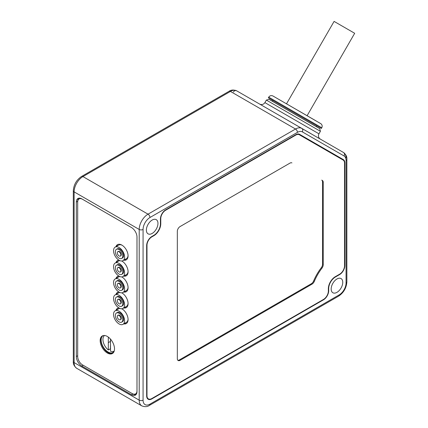 <?xml version="1.0" encoding="UTF-8"?>
<svg xmlns="http://www.w3.org/2000/svg" width="428" height="428" viewBox="0 0 428 428"><rect width="100%" height="100%" fill="white"/><g stroke="black" fill="none" stroke-linecap="round" stroke-linejoin="round"><path stroke-width="0.64" d="M146.376 230.087A8.191 4.729 120 0 0 148.072 233.838A8.191 4.729 120 0 0 154.385 231.644A8.191 4.729 120 0 0 157.959 223.4A8.191 4.729 120 0 0 156.263 219.65A8.191 4.729 120 0 0 149.955 221.843A8.191 4.729 120 0 0 146.376 230.087M331.17 289.007A8.191 4.729 120 0 0 332.866 292.757A8.191 4.729 120 0 0 339.179 290.564A8.191 4.729 120 0 0 342.753 282.32A8.191 4.729 120 0 0 341.057 278.569A8.191 4.729 120 0 0 334.744 280.768A8.191 4.729 120 0 0 331.17 289.007M339.613 274.583A7.41 4.28 -60 0 0 344.85 265.504L344.85 162.977A7.41 4.28 -60 0 0 343.315 159.585L299.552 134.317A7.41 4.28 -60 0 0 295.85 134.686L165.684 209.832A7.41 4.28 -60 0 0 160.441 218.911L160.441 223.876A9.363 5.404 120 0 1 153.823 235.341L151.892 236.459A7.41 4.28 -60 0 0 146.654 245.533L146.654 395.857A7.41 4.28 -60 0 0 148.19 399.249A7.41 4.28 -60 0 0 151.892 398.885L323.45 299.835A7.41 4.28 -60 0 0 328.688 290.762L328.688 288.531A9.363 5.404 120 0 1 335.306 277.066L339.613 274.583L339.281 274.391M299.552 134.317L338.077 156.557A7.41 4.28 120 0 1 338.848 157.247M346.065 158.194A12.482 7.206 120 0 0 343.481 152.48L236.668 90.816A12.482 7.206 -60 0 0 230.43 91.432L82.941 176.582A2.728 1.578 60 0 0 81.577 176.448L229.066 91.298A2.728 1.578 60 0 1 230.43 91.432L295.523 129.015L148.035 214.166L82.941 176.582A12.482 7.206 -60 0 0 74.114 191.872L74.114 362.575A12.482 7.206 -60 0 0 76.698 368.294C74.178 366.25 73.049 363.971 73.316 361.462A2.728 1.578 0 0 0 74.114 362.575L139.207 400.159A12.482 7.206 120 0 0 141.791 405.872C144.825 407.033 147.355 406.873 149.399 405.391L338.601 296.149C343.673 292.72 346.429 287.953 346.867 281.843L346.867 159.307C347.14 156.819 346.011 154.545 343.481 152.48L301.761 128.395A12.482 7.206 120 0 0 295.523 129.015A2.728 1.578 -120 0 1 297.449 132.359L149.961 217.51A2.728 1.578 -120 0 0 148.035 214.166A12.482 7.206 120 0 0 139.207 229.451L74.114 191.872A2.728 1.578 0 0 1 73.316 190.754C73.75 184.65 76.505 179.883 81.577 176.448M136.997 237.096A7.8 4.505 -120 0 0 131.482 227.541L81.839 198.876A7.8 4.505 -120 0 0 77.939 198.49A7.8 4.505 -120 0 0 76.323 202.064L76.323 356.524A7.8 4.505 -120 0 0 81.839 366.079L131.482 394.744A7.8 4.505 -120 0 0 135.382 395.13A7.8 4.505 -120 0 0 136.997 391.561L136.997 237.096M132.487 393.733L132.862 393.947A7.8 4.505 -120 0 0 136.013 394.627M78.688 198.201A7.8 4.505 -120 0 0 77.698 201.267L77.698 201.7M131.835 227.755L82.518 199.282A6.827 3.943 -120 0 0 79.105 198.945L79.806 198.539A6.827 3.943 60 0 1 80.459 198.287M136.826 393.048A6.827 3.943 60 0 1 136.275 393.487L135.574 393.894A6.827 3.943 -120 0 0 136.987 390.769L136.987 236.684M79.105 198.945A6.827 3.943 -120 0 0 77.687 202.07L77.687 356.535A6.827 3.943 -120 0 0 82.518 364.891L132.161 393.557A6.827 3.943 -120 0 0 135.574 393.894M123.767 323.873A8.774 5.066 -120 0 0 126.26 323.557A8.774 5.066 -120 0 0 128.079 319.539A8.774 5.066 -120 0 0 121.82 308.759M118.952 307.951A8.774 5.066 -120 0 0 117.486 308.358A8.774 5.066 -120 0 0 115.961 310.364M123.767 307.951A8.774 5.066 -120 0 0 126.26 307.636A8.774 5.066 -120 0 0 128.079 303.618A8.774 5.066 -120 0 0 121.82 292.838M118.952 292.024A8.774 5.066 -120 0 0 117.486 292.431A8.774 5.066 -120 0 0 115.961 294.437M123.767 292.024A8.774 5.066 -120 0 0 126.26 291.709A8.774 5.066 -120 0 0 128.079 287.691A8.774 5.066 -120 0 0 121.82 276.911M118.952 276.103A8.774 5.066 -120 0 0 117.486 276.509A8.774 5.066 -120 0 0 115.961 278.516M123.767 276.103A8.774 5.066 -120 0 0 126.26 275.787A8.774 5.066 -120 0 0 128.079 271.769A8.774 5.066 -120 0 0 121.82 260.989M118.952 260.176A8.774 5.066 -120 0 0 117.486 260.582A8.774 5.066 -120 0 0 115.961 262.589M123.767 260.176A8.774 5.066 -120 0 0 126.26 259.86A8.774 5.066 -120 0 0 128.079 255.842A8.774 5.066 -120 0 0 124.248 247.015A8.774 5.066 -120 0 0 117.486 244.661A8.774 5.066 -120 0 0 115.961 246.667M100.168 340.592A10.144 5.853 -120 0 0 104.593 350.8A10.144 5.853 -120 0 0 112.409 353.517A10.144 5.853 -120 0 0 114.511 348.874A10.144 5.853 -120 0 0 110.082 338.666A10.144 5.853 -120 0 0 102.271 335.948A10.144 5.853 -120 0 0 100.168 340.592M124.462 323.472A8.774 5.066 -120 0 0 126.597 323.333M117.85 308.181A8.774 5.066 -120 0 0 116.662 309.958M128.074 319.224A7.8 4.505 60 0 1 126.474 322.311L122.975 324.333A7.8 4.505 60 0 1 116.962 322.241A7.8 4.505 60 0 1 113.554 314.393A7.8 4.505 -120 0 1 115.169 310.819L118.674 308.797A7.8 4.505 60 0 1 119.926 308.438M121.723 308.77A7.8 4.505 60 0 1 122.146 308.952M115.169 310.819A7.8 4.505 -120 0 1 121.183 312.911A7.8 4.505 -120 0 1 124.591 320.759A7.8 4.505 60 0 1 122.975 324.333M123.622 319.245A5.264 3.039 -120 0 0 121.322 313.949A5.264 3.039 -120 0 0 117.267 312.536L116.437 313.018A5.264 3.039 -120 0 0 115.346 315.425A5.264 3.039 60 0 0 117.647 320.727A5.264 3.039 60 0 0 121.707 322.134L122.531 321.658A5.264 3.039 60 0 0 123.622 319.245M116.437 313.018A5.264 3.039 -120 0 1 120.498 314.425A5.264 3.039 -120 0 1 122.793 319.727A5.264 3.039 60 0 1 121.707 322.134M121.279 318.373A2.536 1.466 -120 0 0 120.172 315.821A2.536 1.466 -120 0 0 118.219 315.142L117.802 315.382A2.536 1.466 -120 0 0 117.277 316.538A2.536 1.466 60 0 0 118.385 319.09A2.536 1.466 60 0 0 120.338 319.77L120.755 319.534A2.536 1.466 60 0 0 121.279 318.373M117.802 315.382A2.536 1.466 -120 0 1 119.76 316.057A2.536 1.466 -120 0 1 120.867 318.609A2.536 1.466 60 0 1 120.338 319.77M124.462 307.545A8.774 5.066 -120 0 0 126.597 307.406M117.85 292.254A8.774 5.066 -120 0 0 116.662 294.036M115.169 294.897A7.8 4.505 60 0 1 121.183 296.984A7.8 4.505 60 0 1 124.591 304.838A7.8 4.505 -120 0 1 122.975 308.406A7.8 4.505 -120 0 1 116.962 306.32A7.8 4.505 -120 0 1 113.554 298.466A7.8 4.505 60 0 1 115.169 294.897L118.674 292.875A7.8 4.505 60 0 1 119.926 292.511M121.723 292.843A7.8 4.505 60 0 1 122.146 293.03M128.074 303.302A7.8 4.505 60 0 1 126.474 306.384L122.975 308.406M122.531 305.736A5.264 3.039 -120 0 0 123.622 303.324A5.264 3.039 60 0 0 121.322 298.022A5.264 3.039 60 0 0 117.267 296.615L116.437 297.091A5.264 3.039 60 0 1 120.498 298.503A5.264 3.039 60 0 1 122.793 303.8A5.264 3.039 -120 0 1 121.707 306.213L122.531 305.736M121.707 306.213A5.264 3.039 -120 0 1 117.647 304.8A5.264 3.039 -120 0 1 115.346 299.504A5.264 3.039 60 0 1 116.437 297.091M120.755 303.607A2.536 1.466 -120 0 0 121.279 302.446A2.536 1.466 60 0 0 120.172 299.894A2.536 1.466 60 0 0 118.219 299.215L117.802 299.456A2.536 1.466 60 0 1 119.76 300.135A2.536 1.466 60 0 1 120.867 302.687A2.536 1.466 -120 0 1 120.338 303.848L120.755 303.607M120.338 303.848A2.536 1.466 -120 0 1 118.385 303.168A2.536 1.466 -120 0 1 117.277 300.617A2.536 1.466 60 0 1 117.802 299.456M124.462 291.623A8.774 5.066 -120 0 0 126.597 291.484M117.85 276.333A8.774 5.066 -120 0 0 116.662 278.109M115.169 278.97A7.8 4.505 60 0 1 121.183 281.062A7.8 4.505 60 0 1 124.591 288.911A7.8 4.505 -120 0 1 122.975 292.485A7.8 4.505 -120 0 1 116.962 290.393A7.8 4.505 -120 0 1 113.554 282.544A7.8 4.505 60 0 1 115.169 278.97L118.674 276.948A7.8 4.505 60 0 1 119.926 276.59M121.723 276.921A7.8 4.505 60 0 1 122.146 277.109M128.074 287.381A7.8 4.505 60 0 1 126.474 290.462L122.975 292.485M122.531 289.81A5.264 3.039 -120 0 0 123.622 287.402A5.264 3.039 60 0 0 121.322 282.1A5.264 3.039 60 0 0 117.267 280.688L116.437 281.169A5.264 3.039 60 0 1 120.498 282.576A5.264 3.039 60 0 1 122.793 287.878A5.264 3.039 -120 0 1 121.707 290.286L122.531 289.81M121.707 290.286A5.264 3.039 -120 0 1 117.647 288.879A5.264 3.039 -120 0 1 115.346 283.577A5.264 3.039 60 0 1 116.437 281.169M120.755 287.686A2.536 1.466 -120 0 0 121.279 286.525A2.536 1.466 60 0 0 120.172 283.973A2.536 1.466 60 0 0 118.219 283.293L117.802 283.534A2.536 1.466 60 0 1 119.76 284.213A2.536 1.466 60 0 1 120.867 286.76A2.536 1.466 -120 0 1 120.338 287.921L120.755 287.686M120.338 287.921A2.536 1.466 -120 0 1 118.385 287.242A2.536 1.466 -120 0 1 117.277 284.695A2.536 1.466 60 0 1 117.802 283.534M124.462 275.696A8.774 5.066 -120 0 0 126.597 275.557M117.85 260.406A8.774 5.066 -120 0 0 116.662 262.187M115.169 263.049A7.8 4.505 60 0 1 121.183 265.135A7.8 4.505 60 0 1 124.591 272.989A7.8 4.505 -120 0 1 122.975 276.558A7.8 4.505 -120 0 1 116.962 274.471A7.8 4.505 -120 0 1 113.554 266.617A7.8 4.505 60 0 1 115.169 263.049L118.674 261.026A7.8 4.505 60 0 1 119.926 260.663M121.723 260.994A7.8 4.505 60 0 1 122.146 261.182M128.074 271.454A7.8 4.505 60 0 1 126.474 274.535L122.975 276.558M122.531 273.888A5.264 3.039 -120 0 0 123.622 271.475A5.264 3.039 60 0 0 121.322 266.179A5.264 3.039 60 0 0 117.267 264.766L116.437 265.242A5.264 3.039 60 0 1 120.498 266.655A5.264 3.039 60 0 1 122.793 271.951A5.264 3.039 -120 0 1 121.707 274.364L122.531 273.888M121.707 274.364A5.264 3.039 -120 0 1 117.647 272.952A5.264 3.039 -120 0 1 115.346 267.655A5.264 3.039 60 0 1 116.437 265.242M120.755 271.759A2.536 1.466 -120 0 0 121.279 270.598A2.536 1.466 60 0 0 120.172 268.046A2.536 1.466 60 0 0 118.219 267.366L117.802 267.607A2.536 1.466 60 0 1 119.76 268.286A2.536 1.466 60 0 1 120.867 270.838A2.536 1.466 -120 0 1 120.338 271.999L120.755 271.759M120.338 271.999A2.536 1.466 -120 0 1 118.385 271.32A2.536 1.466 -120 0 1 117.277 268.768A2.536 1.466 60 0 1 117.802 267.607M124.462 259.775A8.774 5.066 -120 0 0 126.597 259.636M117.85 244.484A8.774 5.066 -120 0 0 116.662 246.261M115.169 247.122A7.8 4.505 60 0 1 121.183 249.214A7.8 4.505 60 0 1 124.591 257.062A7.8 4.505 -120 0 1 122.975 260.636A7.8 4.505 -120 0 1 116.962 258.544A7.8 4.505 -120 0 1 113.554 250.696A7.8 4.505 60 0 1 115.169 247.122L118.674 245.1A7.8 4.505 60 0 1 122.146 245.26M128.074 255.532A7.8 4.505 60 0 1 126.474 258.614L122.975 260.636M122.531 257.961A5.264 3.039 -120 0 0 123.622 255.553A5.264 3.039 60 0 0 121.322 250.252A5.264 3.039 60 0 0 117.267 248.839L116.437 249.321A5.264 3.039 60 0 1 120.498 250.728A5.264 3.039 60 0 1 122.793 256.03A5.264 3.039 -120 0 1 121.707 258.437L122.531 257.961M121.707 258.437A5.264 3.039 -120 0 1 117.647 257.03A5.264 3.039 -120 0 1 115.346 251.728A5.264 3.039 60 0 1 116.437 249.321M120.755 255.837A2.536 1.466 -120 0 0 121.279 254.676A2.536 1.466 60 0 0 120.172 252.124A2.536 1.466 60 0 0 118.219 251.445L117.802 251.685A2.536 1.466 60 0 1 119.76 252.365A2.536 1.466 60 0 1 120.867 254.917A2.536 1.466 -120 0 1 120.338 256.072L120.755 255.837M120.338 256.072A2.536 1.466 -120 0 1 118.385 255.398A2.536 1.466 -120 0 1 117.277 252.846A2.536 1.466 60 0 1 117.802 251.685M102.629 335.766A10.144 5.853 -120 0 0 100.869 340.19A10.144 5.853 -120 0 0 105.069 350.147A10.144 5.853 -120 0 0 112.746 353.293M103.089 335.611A9.753 5.628 -120 0 0 101.687 343.449A9.753 5.628 -120 0 0 108.038 351.971A9.753 5.628 -120 0 0 112.917 352.453A9.753 5.628 -120 0 0 114.174 351.19M114.003 351.153L114.223 351.024A9.165 5.291 60 0 1 114.003 351.153A9.165 5.291 60 0 1 110.52 351.228L110.483 339.104M110.483 348.761L108.316 349.949A9.165 5.291 60 0 1 102.939 339.474A9.165 5.291 -120 0 1 104.512 335.493M110.44 339.056L110.44 341.416L108.321 342.635L108.316 349.949M108.316 337.093L108.321 342.635M110.44 341.416L110.44 342.127M110.44 345.573L110.44 348.724M310.632 133.472L285.583 119.054M268.335 97.835L268.725 97.161L321.76 127.779L321.369 128.453L268.335 97.835L272.893 100.468L272.406 101.313L274.765 102.677M272.893 100.468L316.811 125.821L316.319 126.667M321.369 128.453L316.811 125.821M340.404 158.472A7.41 4.28 -60 0 0 340.094 157.969L298.68 134.007M343.315 159.585L338.077 156.557M151.812 236.887A6.827 3.943 120 0 0 146.986 245.249L146.986 395.761A6.827 3.943 120 0 0 148.398 398.885A6.827 3.943 120 0 0 151.812 398.548L323.531 299.407A6.827 3.943 120 0 0 328.356 291.045L328.356 288.659A9.753 5.628 -60 0 1 335.252 276.718L339.693 274.15A6.827 3.943 120 0 0 344.519 265.793L344.519 163.159A6.827 3.943 120 0 0 343.106 160.035L299.268 134.724A6.827 3.943 120 0 0 295.855 135.061L165.604 210.266A6.827 3.943 120 0 0 160.773 218.622L160.773 223.753A9.753 5.628 -60 0 1 153.882 235.694L151.812 236.887L151.496 236.705M323.226 182.307L323.226 264.734A3.9 2.252 -60 0 1 321.952 268.158A35.107 20.266 120 0 0 314.329 281.34A3.9 2.252 -60 0 1 312.001 284.149L311.317 283.753A3.9 2.252 120 0 0 313.638 280.939A35.107 20.266 -60 0 1 321.257 267.762A3.9 2.252 120 0 0 322.541 264.338L322.541 181.911A3.9 2.252 120 0 0 321.733 180.124L322.418 180.52A3.9 2.252 -60 0 1 323.226 182.307L322.541 181.911M312.001 284.149L180.081 360.317A3.9 2.252 -60 0 1 178.134 360.51A3.9 2.252 -60 0 1 177.326 358.723L177.326 231.329A3.9 2.252 -60 0 1 180.081 226.556L289.975 163.105A3.9 2.252 -60 0 1 291.923 162.913M299.268 134.724L297.974 133.975L299.268 134.724M177.818 360.258A3.9 2.252 120 0 0 179.391 359.916L311.317 283.753M322.418 180.52L321.733 180.124L322.418 180.52M307.101 115.71L354.684 33.288L352.795 32.196L334.091 21.4L286.509 103.822M233.372 92.063A2.728 2.231 120 0 1 236.668 90.816C233.618 89.655 231.083 89.816 229.066 91.298M149.961 217.51A9.753 5.628 120 0 0 143.07 229.451A2.728 1.578 180 0 1 139.207 229.451L139.207 400.159A2.728 1.578 180 0 0 143.07 400.159A9.753 5.628 120 0 0 149.961 404.139L339.169 294.903A9.753 5.628 120 0 0 346.065 282.956L346.065 160.425A9.753 5.628 120 0 0 344.048 155.958L302.329 131.872A9.753 5.628 120 0 0 297.449 132.359M143.07 229.451L143.07 400.159M149.961 404.139A2.728 1.578 60 0 1 149.399 405.391M339.169 294.903A2.728 1.578 60 0 1 338.601 296.149M346.065 282.956A2.728 1.578 0 0 0 346.867 281.843M346.065 160.425A2.728 1.578 0 0 0 346.867 159.307M344.048 155.958A2.728 2.231 -60 0 0 343.481 152.48M302.329 131.872A2.728 2.231 -60 0 0 301.761 128.395L236.668 90.816M265.874 107.674L311.766 134.167M131.482 394.744L132.862 393.947M81.839 366.079L83.203 365.293M76.323 356.524L77.687 355.738M76.323 202.064L77.698 201.267M259.577 104.041L260.154 104.314C262.15 104.897 263.734 104.33 264.9 102.608L318.951 133.814L320.411 131.284L266.366 100.077L269.035 99.366L318.469 127.908M273.053 101.687L319.695 128.614L320.411 131.284M277.355 98.542L321.021 123.799C322.241 124.944 322.487 126.271 321.76 127.779M335.306 277.066L334.985 276.879M344.85 265.504L344.519 265.312M344.85 162.977L344.508 162.779M146.986 245.249L146.67 245.067M146.654 395.574L146.986 395.761M323.45 299.835L323.119 299.648M151.892 398.885L151.555 398.687M328.688 290.762L328.356 290.569M153.882 235.694L153.55 235.502M160.773 223.753L160.441 223.56M160.773 218.622L160.457 218.441M165.604 210.266L165.288 210.078M295.855 135.061L295.523 134.874M321.952 268.158L321.257 267.762M314.329 281.34L313.638 280.939M180.081 360.317L179.391 359.916M323.226 264.734L322.541 264.338M328.688 288.531L328.362 288.344M73.316 361.462L73.316 190.754M141.791 405.872L76.698 368.294M320.374 139.143L319.507 138.463C318.298 137.035 318.111 135.489 318.951 133.814M264.9 102.608L266.366 100.077M268.725 97.161C269.8 95.642 271.192 95.246 272.904 95.968L316.249 120.996M148.398 398.885L147.168 398.179"/></g></svg>

